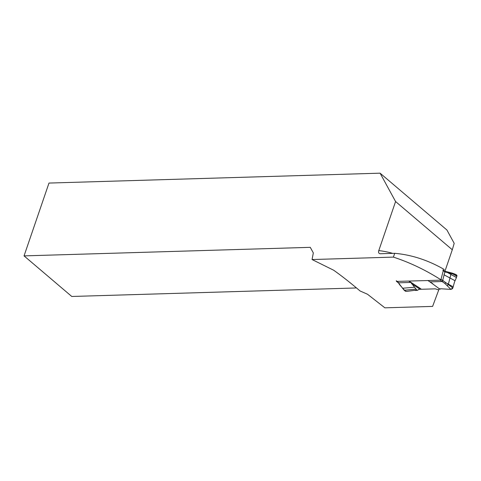 <?xml version="1.0" encoding="UTF-8"?>
<svg xmlns="http://www.w3.org/2000/svg" width="481" height="481" viewBox="0 0 481 481"><rect width="100%" height="100%" fill="white"/><g stroke="black" fill="none" stroke-linecap="round" stroke-linejoin="round"><path stroke-width="0.72" d="M440.855 279.744C425.481 269.967 409.668 262.422 393.404 257.113L312.067 259.542L333.67 270.226C341.817 276.01 350.613 282.918 360.047 290.957L367.508 294.246L384.872 307.828L432.605 306.403L438.738 289.941L435.389 288.853L418.891 289.346M398.533 283.075L397.39 282.034M356.415 287.891A10.005 3.848 -161.1 0 0 354.882 288.011L71.771 296.47L24.05 255.886L48.984 183.069L380.086 173.172L395.58 201.539L378.781 250.601C378.234 252.483 378.715 253.529 380.23 253.746L394.709 253.313C411.622 254.816 428.09 260.179 444.113 269.408L443.831 270.55M394.709 253.313L393.404 257.113M24.05 255.886L310.269 247.336L313.323 252.922L312.067 259.542M395.58 201.539L452.296 249.765L454.196 243.344L446.897 229.984L380.086 173.172M452.296 249.765L444.931 271.272M438.738 289.941L439.177 288.66L428.096 280.531L396.428 281.403L398.37 282.672M428.096 280.531L440.181 280.17L441.017 279.383L442.688 280.477L442.225 281.505L430.134 281.866M398.148 282.449L404.028 290.085L405.862 291.282L406.956 291.372L416.793 290.031L410.816 282.443L398.731 282.804L396.248 280.724M399.128 283.658L398.388 282.636M440.181 280.17L444.871 283.465L450.956 289.394L452.368 288.738L452.849 287.963L454.491 282.028L456.457 277.525L447.474 272.535L444.847 271.933L444.919 271.314M441.017 279.383L443.254 270.737L442.815 269.991L445.015 271.326L447.162 271.801M442.688 280.477L444.847 271.933M411.58 283.7L419.618 288.955L417.382 290.35L415.109 290.488M440.223 288.919L439.977 289.255L439.183 288.66L440.223 288.919M456.457 277.525L456.95 275.409L456.048 274.837M442.676 280.327L452.675 287.824L450.968 289.394L440.812 288.762M456.902 276.292L452.591 273.863L447.727 272.601L447.282 271.849M455.982 274.789L456.92 276.25M454.876 274.068L452.284 273.13L452.591 273.863M454.563 274.014L455.218 275.072L454.557 274.014M399.206 284.253L404.485 290.229L415.921 289.087M405.862 291.282L405.501 291.252M405.333 291.089L406.938 291.372M440.662 288.762L439.989 289.255M445.382 272.072L444.943 271.32L447.029 271.789L447.727 272.601M410.816 282.443L408.778 281.108M392.767 253.373A200.132 129.148 88.3 0 0 378.781 250.601M444.925 271.831L443.254 270.737M455.08 280.73L443.903 274.741M447.168 285.678L448.238 284.686L451.13 273.491L450.823 272.763L447.426 271.867M444.871 283.465L445.695 282.696L453.228 286.856M402.519 288.251L402.068 287.512L402.519 288.251L414.363 287.241M417.382 290.35L416.63 289.851M416.793 290.031L417.31 290.374M399.428 284.223L398.983 283.477M401.665 287.109L401.214 286.351L401.665 287.109M443.151 280.718L442.286 281.481M420.911 288.853L409.018 281.072M427.868 280.507L432.852 283.766M456.595 274.964L454.87 274.062M404.028 290.085L405.549 291.312M450.823 272.763L452.284 273.13"/></g></svg>
